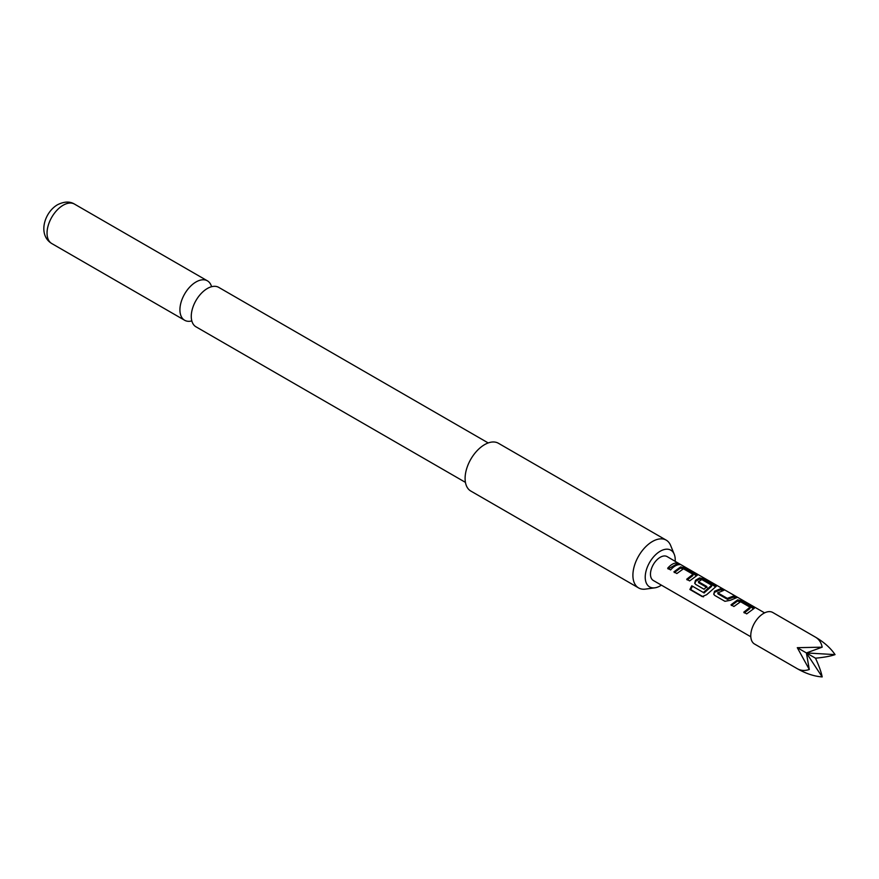 <?xml version="1.0" encoding="UTF-8"?>
<svg xmlns="http://www.w3.org/2000/svg" width="879" height="879" viewBox="0 0 879 879"><rect width="100%" height="100%" fill="white"/><g stroke="black" fill="none" stroke-linecap="round" stroke-linejoin="round"><path stroke-width="1.32" d="M764.587 612.872L679.819 564.054M465.441 482.373L195.973 326.801A22.766 13.141 -60 0 1 191.292 315.286A22.766 13.141 -60 0 1 206.422 289.07A22.766 13.141 -60 0 1 207.356 288.499A22.766 13.141 -60 0 1 218.739 287.378L488.197 442.939M730.998 604.807L737.646 599.874L742.942 601.06L754.391 608.191L746.7 613.883L743.777 612.191L750.04 607.202L740.579 601.741L733.921 606.499L730.998 604.807M744.238 612.916L749.875 608.598L750.04 607.202M724.944 601.313L714.704 595.402L713.726 594.204L714.528 591.259L721.187 588.49L724.12 590.183L717.846 592.896L727.307 598.368L733.965 595.874L736.899 597.566L730.24 600.324L724.944 601.313M717.846 592.633L718.033 593.896L727.493 599.368L727.307 598.368M691.773 585.799L703.354 592.49L711.671 585.238L701.816 579.547L698.497 581.733L706.826 586.535L704.068 589.26L695.674 584.414L694.707 583.216L695.509 580.272L699.607 577.91L704.892 579.085L715.143 585.007L716.341 586.227L706.65 594.709L702.178 596.588L689.894 589.49L691.773 585.799L703.354 592.49M704.002 592.962L711.507 586.447L711.671 585.051M698.497 581.469L698.684 582.733L707.013 587.535M703.134 596.786L690.729 589.589L692.421 586.271M673.918 571.855L680.577 566.922L685.873 568.109L697.322 575.24L689.63 580.92L686.697 579.239L692.971 574.251L683.499 568.79L676.852 573.547L673.918 571.855M687.158 579.964L692.806 575.646L692.971 574.251M667.666 568.252C670.743 564.703 673.819 562.923 676.896 562.923L679.819 564.615C676.753 564.615 673.677 566.384 670.6 569.944L667.666 568.252M679.709 563.999L667.117 556.594A13.8 7.966 120 0 0 653.328 564.56A13.8 7.966 120 0 0 653.328 580.492L750.798 636.77L653.328 580.492M815.503 637.165L772.74 612.476A18.217 10.515 120 0 0 754.534 622.991A18.217 10.515 120 0 0 754.534 644.021L797.297 668.71C800.956 670.732 804.955 670.996 809.295 669.479L797.297 647.68L822.173 647.175C821.305 642.67 819.085 639.33 815.503 637.165L815.503 637.165C824.084 642.208 830.6 648.032 835.05 654.613C830.6 656.184 824.084 657.382 815.503 658.195C819.085 666.04 821.305 672.27 822.173 676.918C814.24 676.358 805.955 673.622 797.297 668.71L797.297 668.71M675.182 561.252A21.217 12.251 120 0 0 674.237 554.275A21.217 12.251 120 0 0 660.228 551.221A21.217 12.251 120 0 0 645.472 573.921A21.217 12.251 120 0 0 654.866 587.82A21.217 12.251 120 0 0 660.228 585.875A21.217 12.251 120 0 0 661.382 585.15M674.237 554.275L670.644 545.474A27.59 15.932 120 0 0 666.216 540.145A27.59 15.932 120 0 0 652.416 541.508A27.59 15.932 120 0 0 632.902 575.305A27.59 15.932 120 0 0 638.626 587.941A27.59 15.932 120 0 0 645.461 589.106L654.866 587.82M666.216 540.145L498.415 443.269A27.59 15.932 120 0 0 477.154 450.652A27.59 15.932 120 0 0 465.101 478.429A27.59 15.932 120 0 0 470.814 491.053L638.626 587.941M211.564 286.719A22.766 13.141 120 0 0 207.411 280.83A22.766 13.141 120 0 0 196.028 281.961A22.766 13.141 120 0 0 181.151 302.013A22.766 13.141 120 0 0 184.645 320.264A22.766 13.141 120 0 0 191.82 320.912M822.173 647.175L806.395 652.943L835.05 654.613M822.173 676.918L806.395 652.943L809.295 669.479M797.297 647.68L815.503 658.195M668.128 568.977L676.434 564.186L676.896 562.923M676.434 564.186L677.654 564.889M674.38 572.581L680.368 568.142L685.411 569.361L685.873 568.109M680.368 568.142L680.577 566.922M685.411 569.361L695.652 575.284L696.113 574.02M695.652 575.284L696.476 575.877M704.332 592.864L703.694 592.369M690.729 589.589L689.894 589.49M703.574 596.83L703.013 596.687M694.915 583.557L695.707 581.261L699.398 579.129L704.431 580.349L714.682 586.26L715.143 585.007M714.682 586.26L715.495 586.864M704.431 580.349L704.892 579.085M699.398 579.129L699.607 577.91M695.707 581.261L695.509 580.272M713.946 594.534L714.528 591.259M727.493 599.368L733.515 597.138L733.965 595.874M733.515 597.138L734.734 597.841M727.867 599.335L727.702 598.324M714.737 592.237L720.725 589.754L721.187 588.49M720.725 589.754L721.956 590.457M731.46 605.532L737.448 601.093L742.48 602.313L742.942 601.06M737.448 601.093L737.646 599.874M742.48 602.313L752.732 608.224L753.193 606.971M752.732 608.224L753.545 608.828M63.145 205.236A22.766 13.141 120 0 0 48.268 225.299A22.766 13.141 120 0 0 51.762 243.538C37.489 234.869 44.346 212.202 57.629 204.686C64.255 201.423 69.891 201.225 74.528 204.115A22.766 13.141 120 0 0 63.145 205.236M51.762 243.538L184.645 320.264M74.528 204.115L207.411 280.83M693.048 574.361L692.872 575.58M698.42 581.623L698.596 582.612M711.759 585.161L711.572 586.37M717.769 592.787L717.945 593.786M750.128 607.312L749.941 608.521"/></g></svg>
